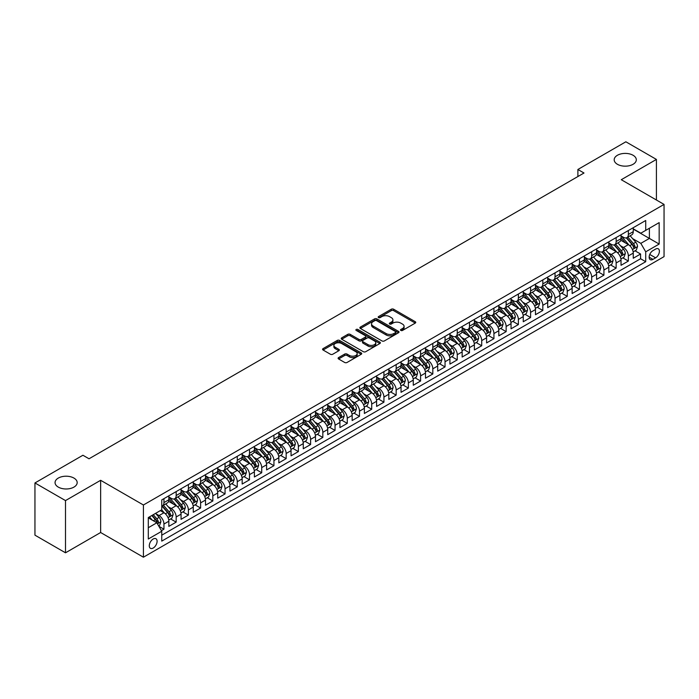<?xml version="1.0" encoding="UTF-8"?>
<svg xmlns="http://www.w3.org/2000/svg" width="699" height="699" viewBox="0 0 699 699"><rect width="100%" height="100%" fill="white"/><g stroke="black" fill="none" stroke-linecap="round" stroke-linejoin="round"><path stroke-width="1.05" d="M400.833 330.452A1.188 0.682 0 0 0 402.51 330.452L415.258 323.095A1.695 0.979 0 0 0 415.756 322.396A1.695 0.979 0 0 0 415.258 321.706L393.668 309.238A1.695 0.979 0 0 0 391.265 309.238L378.517 316.603A1.188 0.682 0 0 0 378.176 317.084A1.188 0.682 0 0 0 378.517 317.573A1.188 0.682 0 0 0 380.204 317.573L381.846 316.621A5.426 3.137 0 0 1 389.526 316.621L391.326 317.652A5.426 3.137 0 0 1 392.917 319.871A5.426 3.137 0 0 1 391.326 322.09L389.675 323.043A1.188 0.682 0 0 0 389.326 323.523A1.188 0.682 0 0 0 389.675 324.013A1.188 0.682 0 0 0 391.353 324.013L393.004 323.06A5.426 3.137 0 0 1 400.684 323.06L402.484 324.1A5.426 3.137 0 0 1 404.074 326.311A5.426 3.137 0 0 1 402.484 328.53L400.833 329.482A1.188 0.682 0 0 0 400.483 329.963A1.188 0.682 0 0 0 400.833 330.452L400.833 329.482M73.937 478.081A11.062 6.387 0 0 0 61.879 476.692A11.062 6.387 0 0 0 55.055 482.59A11.062 6.387 0 0 0 58.297 487.107A11.062 6.387 0 0 0 70.346 488.496A11.062 6.387 0 0 0 77.178 482.59A11.062 6.387 0 0 0 73.937 478.081M633.067 155.265A11.062 6.387 0 0 0 621.018 153.885A11.062 6.387 0 0 0 614.185 159.783A11.062 6.387 0 0 0 617.427 164.3A11.062 6.387 0 0 0 629.476 165.68A11.062 6.387 0 0 0 636.308 159.783A11.062 6.387 0 0 0 633.067 155.265M153.195 548.042A5.531 3.189 120 0 0 156.803 543.167A5.531 3.189 120 0 0 155.956 538.737A5.531 3.189 120 0 0 153.195 539.008A5.531 3.189 120 0 0 149.577 543.883A5.531 3.189 120 0 0 150.425 548.313A5.531 3.189 120 0 0 153.195 548.042M338.604 357.582A1.695 0.979 0 0 0 338.106 358.272A1.695 0.979 0 0 0 338.604 358.971L344.659 362.466A1.695 0.979 0 0 0 347.062 362.466L361.217 354.297A1.695 0.979 0 0 0 361.715 353.598A1.695 0.979 0 0 0 361.217 352.908L339.627 340.439A1.695 0.979 0 0 0 337.224 340.439L323.069 348.618A1.695 0.979 0 0 0 322.571 349.308A1.695 0.979 0 0 0 323.069 349.998L330.382 354.227A1.695 0.979 0 0 0 332.785 354.227L338.84 350.723A1.695 0.979 0 0 0 339.338 350.033A1.695 0.979 0 0 0 338.84 349.343L335.214 347.246A4.535 2.621 0 0 1 333.886 345.393A4.535 2.621 0 0 1 336.691 342.973A4.535 2.621 0 0 1 341.636 343.541L355.852 351.746A4.535 2.621 0 0 1 357.18 353.598A4.535 2.621 0 0 1 354.376 356.018A4.535 2.621 0 0 1 349.43 355.45L347.062 354.087A1.695 0.979 0 0 0 344.659 354.087L338.604 357.582L338.604 358.971L344.659 355.494L344.659 354.087M100.639 480.3L65.505 500.589L34.95 482.948L34.95 535.163L65.505 552.804L100.639 532.516L143.417 557.208L143.417 504.993L100.639 480.3L100.639 532.516M656.413 200.001L656.413 159.424L621.271 179.713L664.05 204.414L143.417 504.993M656.413 159.424L625.858 141.792L577.89 169.481L577.89 176.541M34.95 482.948L82.919 455.25L89.026 458.78L583.997 173.011L577.89 169.481M381.969 340.929A1.695 0.979 0 0 0 384.371 340.929L398.526 332.75A1.695 0.979 0 0 0 399.024 332.06A1.695 0.979 0 0 0 398.526 331.37L376.936 318.901A1.695 0.979 0 0 0 374.533 318.901L360.378 327.071A1.695 0.979 0 0 0 359.88 327.77A1.695 0.979 0 0 0 360.378 328.46L381.969 340.929M356.708 330.706A1.188 0.682 0 0 1 357.914 330.872L357.914 329.465L379.872 342.143A1.695 0.979 0 0 1 380.37 342.833A1.695 0.979 0 0 1 379.872 343.524L365.717 351.693A1.695 0.979 0 0 1 363.314 351.693L341.724 339.233L347.779 335.756L347.779 334.349L341.724 337.844A1.695 0.979 0 0 0 341.226 338.534A1.695 0.979 0 0 0 341.724 339.233L341.724 337.844M347.779 335.756A1.695 0.979 0 0 1 350.182 335.756L350.182 334.349A1.695 0.979 0 0 0 347.779 334.349M350.182 334.349L358.937 339.399A1.695 0.979 0 0 0 361.339 339.399L365.359 337.084A1.695 0.979 0 0 0 365.848 336.394A1.695 0.979 0 0 0 365.359 335.695L356.237 330.435A1.188 0.682 0 0 1 355.887 329.945A1.188 0.682 0 0 1 356.621 329.316A1.188 0.682 0 0 1 357.914 329.465M161.408 530.663L163.95 529.195L158.874 526.268M155.991 513.809L159.057 515.582A6.911 3.993 60 0 1 163.95 524.049L168.835 521.227L168.835 526.373L176.165 522.144L170.608 518.929M168.214 506.749L171.281 508.523A6.911 3.993 60 0 1 176.165 516.989L181.058 514.167L181.058 519.322L188.389 515.084L182.832 511.878M180.429 499.698L183.505 501.471A6.911 3.993 60 0 1 188.389 509.938L193.282 507.116L193.282 512.262L200.613 508.033L195.047 504.818M192.653 492.638L195.72 494.411A6.911 3.993 60 0 1 200.613 502.878L205.497 500.056L205.497 505.211L212.837 500.973L207.271 497.767M204.877 485.587L207.944 487.36A6.911 3.993 60 0 1 212.837 495.827L217.721 493.005L217.721 498.151L225.052 493.922L219.495 490.707M217.101 478.527L220.168 480.3A6.911 3.993 60 0 1 225.052 488.767L229.945 485.945L229.945 491.1L237.276 486.862L231.719 483.656M229.316 471.476L232.391 473.24A6.911 3.993 60 0 1 237.276 481.716L242.169 478.894L242.169 484.04L249.499 479.811L243.934 476.596M241.539 464.416L244.606 466.189A6.911 3.993 60 0 1 249.499 474.656L254.384 471.834L254.384 476.989L261.723 472.751L256.157 469.545M253.763 457.364L256.83 459.129A6.911 3.993 60 0 1 261.723 467.596L266.607 464.774L266.607 469.929L273.938 465.691L268.381 462.485M265.987 450.305L269.054 452.078A6.911 3.993 60 0 1 273.938 460.545L278.831 457.723L278.831 462.869L286.162 458.64L280.605 455.425M278.202 443.253L281.278 445.018A6.911 3.993 60 0 1 286.162 453.485L291.055 450.663L291.055 455.818L298.386 451.58L292.82 448.374M290.426 436.193L293.493 437.967A6.911 3.993 60 0 1 298.386 446.434L303.27 443.612L303.27 448.758L310.609 444.529L305.044 441.314M302.65 429.134L305.716 430.907A6.911 3.993 60 0 1 310.609 439.374L315.494 436.552L315.494 441.707L322.824 437.469L317.267 434.262M314.873 422.082L317.94 423.856A6.911 3.993 60 0 1 322.824 432.323L327.717 429.501L327.717 434.647L335.048 430.418L329.491 427.203M327.088 415.023L330.155 416.796A6.911 3.993 60 0 1 335.048 425.263L339.932 422.441L339.932 427.596L347.272 423.358L341.706 420.151M339.312 407.971L342.379 409.736A6.911 3.993 60 0 1 347.272 418.212L352.156 415.389L352.156 420.536L359.487 416.307L353.93 413.092M351.536 400.911L354.603 402.685A6.911 3.993 60 0 1 359.487 411.152L364.38 408.33L364.38 413.485L371.711 409.247L366.154 406.04M363.76 393.86L366.826 395.625A6.911 3.993 60 0 1 371.711 404.092L376.604 401.27L376.604 406.425L383.934 402.187L378.377 398.98M375.975 386.8L379.041 388.574A6.911 3.993 60 0 1 383.934 397.041L388.819 394.219L388.819 399.365L396.158 395.136L390.592 391.921M388.198 379.749L391.265 381.514A6.911 3.993 60 0 1 396.158 389.981L401.043 387.159L401.043 392.314L408.373 388.076L402.816 384.869M400.422 372.689L403.489 374.463A6.911 3.993 60 0 1 408.373 382.93L413.266 380.107L413.266 385.254L420.597 381.025L415.04 377.81M412.637 365.629L415.713 367.403A6.911 3.993 60 0 1 420.597 375.87L425.49 373.048L425.49 378.203L432.821 373.965L427.255 370.758M424.861 358.578L427.928 360.352A6.911 3.993 60 0 1 432.821 368.819L437.705 365.996L437.705 371.143L445.045 366.914L439.479 363.698M437.085 351.518L440.152 353.292A6.911 3.993 60 0 1 445.045 361.759L449.929 358.937L449.929 364.092L457.26 359.854L451.703 356.647M449.308 344.467L452.375 346.241A6.911 3.993 60 0 1 457.26 354.708L462.153 351.885L462.153 357.032L469.483 352.803L463.926 349.587M461.523 337.407L464.599 339.181A6.911 3.993 60 0 1 469.483 347.648L474.376 344.825L474.376 349.981L481.707 345.743L476.141 342.536M473.747 330.356L476.814 332.121A6.911 3.993 60 0 1 481.707 340.588L486.591 337.766L486.591 342.921L493.931 338.683L488.365 335.476M485.971 323.296L489.038 325.07A6.911 3.993 60 0 1 493.931 333.537L498.815 330.714L498.815 335.861L506.146 331.632L500.589 328.416M498.195 316.245L501.262 318.01A6.911 3.993 60 0 1 506.146 326.477L511.039 323.654L511.039 328.81L518.37 324.572L512.813 321.365M510.41 309.185L513.485 310.959A6.911 3.993 60 0 1 518.37 319.426L523.263 316.603L523.263 321.75L530.593 317.521L525.028 314.305M522.634 302.125L525.7 303.899A6.911 3.993 60 0 1 530.593 312.366L535.478 309.543L535.478 314.699L542.817 310.461L537.251 307.254M534.857 295.074L537.924 296.848A6.911 3.993 60 0 1 542.817 305.314L547.701 302.492L547.701 307.639L555.032 303.41L549.475 300.194M547.081 288.014L550.148 289.788A6.911 3.993 60 0 1 555.032 298.255L559.925 295.432L559.925 300.587L567.256 296.35L561.699 293.143M559.296 280.963L562.372 282.737A6.911 3.993 60 0 1 567.256 291.203L572.14 288.381L572.14 293.528L579.48 289.299L573.914 286.083M571.52 273.903L574.587 275.677A6.911 3.993 60 0 1 579.48 284.144L584.364 281.321L584.364 286.476L591.695 282.239L586.138 279.032M583.744 266.852L586.811 268.617A6.911 3.993 60 0 1 591.695 277.084L596.588 274.261L596.588 279.417L603.919 275.179L598.361 271.972M595.967 259.792L599.034 261.566A6.911 3.993 60 0 1 603.919 270.032L608.812 267.21L608.812 272.357L616.142 268.128L610.585 264.912M608.182 252.741L611.249 254.506A6.911 3.993 60 0 1 616.142 262.973L621.027 260.15L621.027 265.305L628.366 261.068L628.366 255.921A6.911 3.993 -120 0 0 623.473 247.455L620.406 245.681M622.8 257.861L628.366 261.068M168.835 521.227A6.911 3.993 -120 0 0 163.95 512.76L160.281 510.637M181.058 514.167A6.911 3.993 -120 0 0 176.165 505.7L168.608 501.34M193.282 507.116A6.911 3.993 -120 0 0 188.389 498.649L180.831 494.28M205.497 500.056A6.911 3.993 -120 0 0 200.613 491.589L193.055 487.229M217.721 493.005A6.911 3.993 -120 0 0 212.837 484.538L205.279 480.169M229.945 485.945A6.911 3.993 -120 0 0 225.052 477.478L217.494 473.118M242.169 478.894A6.911 3.993 -120 0 0 237.276 470.418L229.718 466.058M254.384 471.834A6.911 3.993 -120 0 0 249.499 463.367L241.941 458.998M266.607 464.774A6.911 3.993 -120 0 0 261.723 456.307L254.165 451.947M278.831 457.723A6.911 3.993 -120 0 0 273.938 449.256L266.38 444.887M291.055 450.663A6.911 3.993 -120 0 0 286.162 442.196L278.604 437.836M303.27 443.612A6.911 3.993 -120 0 0 298.386 435.145L290.828 430.776M315.494 436.552A6.911 3.993 -120 0 0 310.609 428.085L303.043 423.725M327.717 429.501A6.911 3.993 -120 0 0 322.824 421.034L315.266 416.665M339.932 422.441A6.911 3.993 -120 0 0 335.048 413.974L327.49 409.614M352.156 415.389A6.911 3.993 -120 0 0 347.272 406.914L339.714 402.554M364.38 408.33A6.911 3.993 -120 0 0 359.487 399.863L351.929 395.503M376.604 401.27A6.911 3.993 -120 0 0 371.711 392.803L364.153 388.443M388.819 394.219A6.911 3.993 -120 0 0 383.934 385.752L376.377 381.383M401.043 387.159A6.911 3.993 -120 0 0 396.158 378.692L388.6 374.332M413.266 380.107A6.911 3.993 -120 0 0 408.373 371.641L400.815 367.272M425.49 373.048A6.911 3.993 -120 0 0 420.597 364.581L413.039 360.221M437.705 365.996A6.911 3.993 -120 0 0 432.821 357.53L425.263 353.161M449.929 358.937A6.911 3.993 -120 0 0 445.045 350.47L437.487 346.11M462.153 351.885A6.911 3.993 -120 0 0 457.26 343.41L449.702 339.05M474.376 344.825A6.911 3.993 -120 0 0 469.483 336.359L461.925 331.999M486.591 337.766A6.911 3.993 -120 0 0 481.707 329.299L474.149 324.939M498.815 330.714A6.911 3.993 -120 0 0 493.931 322.248L486.373 317.879M511.039 323.654A6.911 3.993 -120 0 0 506.146 315.188L498.588 310.828M523.263 316.603A6.911 3.993 -120 0 0 518.37 308.137L510.812 303.768M535.478 309.543A6.911 3.993 -120 0 0 530.593 301.077L523.035 296.717M547.701 302.492A6.911 3.993 -120 0 0 542.817 294.026L535.259 289.657M559.925 295.432A6.911 3.993 -120 0 0 555.032 286.966L547.474 282.606M572.14 288.381A6.911 3.993 -120 0 0 567.256 279.915L559.698 275.546M584.364 281.321A6.911 3.993 -120 0 0 579.48 272.855L571.922 268.495M596.588 274.261A6.911 3.993 -120 0 0 591.695 265.795L584.137 261.435M608.812 267.21A6.911 3.993 -120 0 0 603.919 258.744L596.361 254.375M621.027 260.15A6.911 3.993 -120 0 0 616.142 251.684L608.584 247.324M655.618 249.08L652.927 250.626A5.356 3.093 120 0 0 649.432 255.353A5.356 3.093 120 0 0 650.253 259.644A5.356 3.093 120 0 0 652.927 259.381L655.618 257.826A5.356 3.093 120 0 0 659.113 253.108A5.356 3.093 120 0 0 658.292 248.809A5.356 3.093 120 0 0 655.618 249.08M143.417 557.208L664.05 256.629L664.05 204.414M148.302 527.719L156.856 522.782L161.749 531.249L161.749 541.122L645.719 261.706L645.719 251.823L640.826 243.357L632.63 238.621M161.749 531.249L148.302 539.008L148.302 517.557L161.749 509.798L161.749 499.916L645.719 220.5L645.719 230.373L659.166 222.614L659.166 244.065L645.719 251.823M168.835 496.954L171.281 498.361A6.911 3.993 60 0 0 174.741 498.71L179.626 495.888A6.911 3.993 -120 0 0 181.058 492.716L181.058 488.767M181.058 489.894L183.505 491.31A6.911 3.993 60 0 0 186.956 491.65L191.849 488.828A6.911 3.993 -120 0 0 193.282 485.665L193.282 481.716M193.282 482.843L195.72 484.25A6.911 3.993 60 0 0 199.18 484.59L204.073 481.768A6.911 3.993 -120 0 0 205.497 478.605L205.497 474.656M205.497 475.783L207.944 477.199A6.911 3.993 60 0 0 211.404 477.539L216.288 474.717A6.911 3.993 -120 0 0 217.721 471.554L217.721 467.596M217.721 468.732L220.168 470.139A6.911 3.993 60 0 0 223.619 470.479L228.512 467.657A6.911 3.993 -120 0 0 229.945 464.494L229.945 460.545M229.945 461.672L232.391 463.088A6.911 3.993 60 0 0 235.843 463.428L240.736 460.606A6.911 3.993 -120 0 0 242.169 457.443L242.169 453.485M242.169 454.621L244.606 456.028A6.911 3.993 60 0 0 248.066 456.368L252.951 453.546A6.911 3.993 -120 0 0 254.384 450.383L254.384 446.434M254.384 447.561L256.83 448.968A6.911 3.993 60 0 0 260.29 449.317L265.174 446.495A6.911 3.993 -120 0 0 266.607 443.323L266.607 439.374M266.607 440.501L269.054 441.917A6.911 3.993 60 0 0 272.505 442.257L277.398 439.435A6.911 3.993 -120 0 0 278.831 436.272L278.831 432.323M278.831 433.45L281.278 434.857A6.911 3.993 60 0 0 284.729 435.206L289.622 432.384A6.911 3.993 -120 0 0 291.055 429.212L291.055 425.263M291.055 426.39L293.493 427.805A6.911 3.993 60 0 0 296.953 428.146L301.837 425.324A6.911 3.993 -120 0 0 303.27 422.161L303.27 418.212M303.27 419.339L305.716 420.746A6.911 3.993 60 0 0 309.176 421.086L314.061 418.264A6.911 3.993 -120 0 0 315.494 415.101L315.494 411.152M315.494 412.279L317.94 413.694A6.911 3.993 60 0 0 321.391 414.035L326.284 411.213A6.911 3.993 -120 0 0 327.717 408.05L327.717 404.092M327.717 405.228L330.155 406.635A6.911 3.993 60 0 0 333.615 406.975L338.508 404.153A6.911 3.993 -120 0 0 339.932 400.99L339.932 397.041M339.932 398.168L342.379 399.583A6.911 3.993 60 0 0 345.839 399.924L350.723 397.102A6.911 3.993 -120 0 0 352.156 393.939L352.156 389.981M352.156 391.117L354.603 392.523A6.911 3.993 60 0 0 358.063 392.864L362.947 390.042A6.911 3.993 -120 0 0 364.38 386.879L364.38 382.93M364.38 384.057L366.826 385.464A6.911 3.993 60 0 0 370.278 385.813L375.171 382.991A6.911 3.993 -120 0 0 376.604 379.819L376.604 375.87M376.604 376.997L379.041 378.412A6.911 3.993 60 0 0 382.502 378.753L387.395 375.931A6.911 3.993 -120 0 0 388.819 372.768L388.819 368.819M388.819 369.946L391.265 371.352A6.911 3.993 60 0 0 394.725 371.702L399.61 368.88A6.911 3.993 -120 0 0 401.043 365.708L401.043 361.759M401.043 362.886L403.489 364.301A6.911 3.993 60 0 0 406.949 364.642L411.833 361.82A6.911 3.993 -120 0 0 413.266 358.657L413.266 354.708M413.266 355.835L415.713 357.241A6.911 3.993 60 0 0 419.164 357.582L424.057 354.76A6.911 3.993 -120 0 0 425.49 351.597L425.49 347.648M425.49 348.775L427.928 350.19A6.911 3.993 60 0 0 431.388 350.531L436.281 347.709A6.911 3.993 -120 0 0 437.705 344.546L437.705 340.588M437.705 341.724L440.152 343.13A6.911 3.993 60 0 0 443.612 343.471L448.496 340.649A6.911 3.993 -120 0 0 449.929 337.486L449.929 333.537M449.929 334.664L452.375 336.079A6.911 3.993 60 0 0 455.827 336.42L460.72 333.598A6.911 3.993 -120 0 0 462.153 330.435L462.153 326.477M462.153 327.613L464.599 329.019A6.911 3.993 60 0 0 468.05 329.36L472.943 326.538A6.911 3.993 -120 0 0 474.376 323.375L474.376 319.426M474.376 320.553L476.814 321.968A6.911 3.993 60 0 0 480.274 322.309L485.158 319.487A6.911 3.993 -120 0 0 486.591 316.315L486.591 312.366M486.591 313.493L489.038 314.908A6.911 3.993 60 0 0 492.498 315.249L497.382 312.427A6.911 3.993 -120 0 0 498.815 309.264L498.815 305.314M498.815 306.442L501.262 307.848A6.911 3.993 60 0 0 504.713 308.198L509.606 305.376A6.911 3.993 -120 0 0 511.039 302.204L511.039 298.255M511.039 299.382L513.485 300.797A6.911 3.993 60 0 0 516.937 301.138L521.83 298.316A6.911 3.993 -120 0 0 523.263 295.153L523.263 291.203M523.263 292.331L525.7 293.737A6.911 3.993 60 0 0 529.16 294.078L534.045 291.256A6.911 3.993 -120 0 0 535.478 288.093L535.478 284.144M535.478 285.271L537.924 286.686A6.911 3.993 60 0 0 541.384 287.027L546.269 284.205A6.911 3.993 -120 0 0 547.701 281.042L547.701 277.084M547.701 278.219L550.148 279.626A6.911 3.993 60 0 0 553.599 279.967L558.492 277.145A6.911 3.993 -120 0 0 559.925 273.982L559.925 270.032M559.925 271.16L562.372 272.575A6.911 3.993 60 0 0 565.823 272.916L570.716 270.094A6.911 3.993 -120 0 0 572.14 266.931L572.14 262.973M572.14 264.108L574.587 265.515A6.911 3.993 60 0 0 578.047 265.856L582.931 263.034A6.911 3.993 -120 0 0 584.364 259.871L584.364 255.921M584.364 257.049L586.811 258.464A6.911 3.993 60 0 0 590.271 258.805L595.155 255.983A6.911 3.993 -120 0 0 596.588 252.811L596.588 248.861M596.588 249.989L599.034 251.404A6.911 3.993 60 0 0 602.486 251.745L607.379 248.923A6.911 3.993 -120 0 0 608.812 245.76L608.812 241.81M608.812 242.937L611.249 244.344A6.911 3.993 60 0 0 614.709 244.694L619.602 241.871A6.911 3.993 -120 0 0 621.027 238.7L621.027 234.75M161.749 535.198L640.581 258.744L640.581 254.017L633.25 258.246L633.25 253.099A6.911 3.993 -120 0 0 628.366 244.633L620.808 240.264M621.027 235.878L623.473 237.293A6.911 3.993 -120 0 0 626.933 237.634A6.911 3.993 -120 0 0 628.366 234.471L628.366 230.521M626.933 237.634L631.817 234.812A6.911 3.993 -120 0 0 633.25 231.649L633.25 227.699M163.95 498.649L163.95 502.598A6.911 3.993 60 0 1 162.518 505.761A6.911 3.993 60 0 1 161.749 506.041M162.518 505.761L167.402 502.939A6.911 3.993 -120 0 0 168.835 499.776L168.835 495.827M176.165 491.589L176.165 495.539A6.911 3.993 60 0 1 174.741 498.71M188.389 484.538L188.389 488.487A6.911 3.993 60 0 1 186.956 491.65M200.613 477.478L200.613 481.428A6.911 3.993 60 0 1 199.18 484.59M212.837 470.418L212.837 474.376A6.911 3.993 60 0 1 211.404 477.539M225.052 463.367L225.052 467.316A6.911 3.993 60 0 1 223.619 470.479M237.276 456.307L237.276 460.265A6.911 3.993 60 0 1 235.843 463.428M249.499 449.256L249.499 453.205A6.911 3.993 60 0 1 248.066 456.368M261.723 442.196L261.723 446.145A6.911 3.993 60 0 1 260.29 449.317M273.938 435.145L273.938 439.094A6.911 3.993 60 0 1 272.505 442.257M286.162 428.085L286.162 432.034A6.911 3.993 60 0 1 284.729 435.206M298.386 421.034L298.386 424.983A6.911 3.993 60 0 1 296.953 428.146M310.609 413.974L310.609 417.923A6.911 3.993 60 0 1 309.176 421.086M322.824 406.914L322.824 410.872A6.911 3.993 60 0 1 321.391 414.035M335.048 399.863L335.048 403.812A6.911 3.993 60 0 1 333.615 406.975M347.272 392.803L347.272 396.761A6.911 3.993 60 0 1 345.839 399.924M359.487 385.752L359.487 389.701A6.911 3.993 60 0 1 358.063 392.864M371.711 378.692L371.711 382.641A6.911 3.993 60 0 1 370.278 385.813M383.934 371.641L383.934 375.59A6.911 3.993 60 0 1 382.502 378.753M396.158 364.581L396.158 368.53A6.911 3.993 60 0 1 394.725 371.702M408.373 357.53L408.373 361.479A6.911 3.993 60 0 1 406.949 364.642M420.597 350.47L420.597 354.419A6.911 3.993 60 0 1 419.164 357.582M432.821 343.41L432.821 347.368A6.911 3.993 60 0 1 431.388 350.531M445.045 336.359L445.045 340.308A6.911 3.993 60 0 1 443.612 343.471M457.26 329.299L457.26 333.257A6.911 3.993 60 0 1 455.827 336.42M469.483 322.248L469.483 326.197A6.911 3.993 60 0 1 468.05 329.36M481.707 315.188L481.707 319.137A6.911 3.993 60 0 1 480.274 322.309M493.931 308.137L493.931 312.086A6.911 3.993 60 0 1 492.498 315.249M506.146 301.077L506.146 305.026A6.911 3.993 60 0 1 504.713 308.198M518.37 294.026L518.37 297.975A6.911 3.993 60 0 1 516.937 301.138M530.593 286.966L530.593 290.915A6.911 3.993 60 0 1 529.16 294.078M542.817 279.906L542.817 283.864A6.911 3.993 60 0 1 541.384 287.027M555.032 272.855L555.032 276.804A6.911 3.993 60 0 1 553.599 279.967M567.256 265.795L567.256 269.753A6.911 3.993 60 0 1 565.823 272.916M579.48 258.744L579.48 262.693A6.911 3.993 60 0 1 578.047 265.856M591.695 251.684L591.695 255.642A6.911 3.993 60 0 1 590.271 258.805M603.919 244.633L603.919 248.582A6.911 3.993 60 0 1 602.486 251.745M616.142 237.573L616.142 241.522A6.911 3.993 60 0 1 614.709 244.694M616.142 262.973L616.142 268.128M603.919 270.032L603.919 275.179M591.695 277.084L591.695 282.239M579.48 284.144L579.48 289.299M567.256 291.203L567.256 296.35M555.032 298.255L555.032 303.41M542.817 305.314L542.817 310.461M530.593 312.366L530.593 317.521M518.37 319.426L518.37 324.572M506.146 326.477L506.146 331.632M493.931 333.537L493.931 338.683M481.707 340.588L481.707 345.743M469.483 347.648L469.483 352.803M457.26 354.708L457.26 359.854M445.045 361.759L445.045 366.914M432.821 368.819L432.821 373.965M420.597 375.87L420.597 381.025M408.373 382.93L408.373 388.076M396.158 389.981L396.158 395.136M383.934 397.041L383.934 402.187M371.711 404.092L371.711 409.247M359.487 411.152L359.487 416.307M347.272 418.212L347.272 423.358M335.048 425.263L335.048 430.418M322.824 432.323L322.824 437.469M310.609 439.374L310.609 444.529M298.386 446.434L298.386 451.58M286.162 453.485L286.162 458.64M273.938 460.545L273.938 465.691M261.723 467.596L261.723 472.751M249.499 474.656L249.499 479.811M237.276 481.716L237.276 486.862M225.052 488.767L225.052 493.922M212.837 495.827L212.837 500.973M200.613 502.878L200.613 508.033M188.389 509.938L188.389 515.084M176.165 516.989L176.165 522.144M163.95 524.049L163.95 529.195M156.856 522.782L148.302 517.837M640.826 243.357L649.388 238.42L649.388 228.258L659.166 222.614M633.25 229.106L659.166 244.065M633.25 228.826L640.826 233.195L645.719 230.373M65.505 500.589L65.505 552.804M635.024 250.801L640.581 254.017M640.581 258.744L645.719 261.706M401.305 330.618L402.484 329.937A5.426 3.137 0 0 0 404.074 327.726L404.074 326.311M392.917 319.871L392.917 321.287A5.426 3.137 0 0 1 391.326 323.497L390.156 324.179M415.258 321.706L415.258 323.095L393.668 310.653A1.695 0.979 0 0 0 391.265 310.653L378.998 317.739M398.526 331.37L398.526 332.75L376.936 320.317A1.695 0.979 0 0 0 374.533 320.317L360.396 328.469M395.529 332.549A1.188 0.682 0 0 0 395.87 332.06A1.188 0.682 0 0 0 395.529 331.579L376.569 320.631A1.188 0.682 0 0 0 374.891 320.631L373.152 321.636A5.426 3.137 0 0 0 371.562 323.855A5.426 3.137 0 0 0 373.152 326.075L386.11 333.554A5.426 3.137 0 0 0 393.79 333.554L395.529 332.549L395.529 333.956A1.188 0.682 0 0 0 395.87 333.475L395.87 332.06M371.562 323.855L371.562 325.262A5.426 3.137 0 0 0 373.152 327.482L373.152 326.075M395.529 333.956L393.79 334.961A5.426 3.137 0 0 1 386.11 334.961L373.152 327.482M350.182 335.756L358.937 340.815A1.695 0.979 0 0 0 361.339 340.815L365.359 338.491A1.695 0.979 0 0 0 365.848 337.8L365.848 336.394M357.914 330.872L379.845 343.541M368.024 344.651A4.535 2.621 0 0 0 372.969 345.219A4.535 2.621 0 0 0 375.774 342.798A4.535 2.621 0 0 0 374.446 340.946L369.43 338.054A1.695 0.979 0 0 0 367.036 338.054L363.017 340.369A1.695 0.979 0 0 0 362.519 341.068A1.695 0.979 0 0 0 363.017 341.759L368.024 344.651L368.024 346.057A4.535 2.621 0 0 0 372.969 346.625A4.535 2.621 0 0 0 375.774 344.205L375.774 342.798M362.519 341.068L362.519 342.475A1.695 0.979 0 0 0 363.017 343.165L363.017 341.759M368.024 346.057L363.017 343.165M357.18 353.598L357.18 355.013A4.535 2.621 0 0 1 354.376 357.434A4.535 2.621 0 0 1 349.43 356.866L347.062 355.494A1.695 0.979 0 0 0 344.659 355.494M333.886 345.393L333.886 346.809A4.535 2.621 0 0 0 335.214 348.661L335.214 347.246M338.84 349.343L338.84 350.723L335.214 348.661M361.217 352.908L361.217 354.297L339.627 341.855A1.695 0.979 0 0 0 337.224 341.855L323.095 350.016M633.145 251.885L636.308 250.067L637.532 246.537A4.578 2.647 -120 0 0 635.749 242.238L630.157 235.773M629.039 245.078L622.425 237.407A13.22 7.637 -120 0 0 621.027 235.956M625.413 242.929L621.708 238.639A10.974 6.335 -120 0 0 621.027 237.896M626.313 237.878L631.957 244.423A4.578 2.647 60 0 1 633.591 247.577C634.281 248.494 634.771 248.215 635.059 246.73A4.578 2.647 -120 0 0 633.425 243.575L627.842 237.11M626.645 237.774L632.709 244.799A2.333 1.346 60 0 1 633.294 245.716L635.059 246.73M633.591 247.577L633.923 248.119M620.93 258.945L624.085 257.118L625.308 253.588A4.578 2.647 -120 0 0 623.525 249.29L617.942 242.824M616.824 252.129L610.201 244.467A13.22 7.637 -120 0 0 608.812 243.016M613.189 249.98L609.484 245.69A10.974 6.335 -120 0 0 608.812 244.956M614.089 244.938L619.733 251.474A4.578 2.647 60 0 1 621.367 254.637C622.058 255.554 622.547 255.275 622.835 253.789A4.578 2.647 -120 0 0 621.201 250.635L615.618 244.169M614.421 244.833L620.485 251.858A2.333 1.346 60 0 1 621.079 252.767L622.835 253.789M621.367 254.637L621.699 255.179M608.707 265.996L611.861 264.178L613.084 260.648A4.578 2.647 -120 0 0 611.302 256.35L605.718 249.884M604.6 259.189L597.977 251.518A13.22 7.637 -120 0 0 596.588 250.067M600.965 257.04L597.261 252.75A10.974 6.335 -120 0 0 596.588 252.016M601.865 251.998L607.51 258.534A4.578 2.647 60 0 1 609.144 261.688C609.834 262.614 610.323 262.326 610.611 260.841A4.578 2.647 -120 0 0 608.978 257.686L603.394 251.221M602.197 251.885L608.27 258.918A2.333 1.346 60 0 1 608.855 259.827L610.611 260.841M609.144 261.688L609.476 262.23M596.483 273.056L599.646 271.229L600.86 267.7A4.578 2.647 -120 0 0 599.078 263.401L593.495 256.935M592.376 266.249L585.753 258.578A13.22 7.637 -120 0 0 584.364 257.127M588.75 264.091L585.046 259.801A10.974 6.335 -120 0 0 584.364 259.067M589.641 259.049L595.295 265.594A4.578 2.647 60 0 1 596.929 268.748C597.61 269.665 598.099 269.386 598.388 267.9A4.578 2.647 -120 0 0 596.763 264.746L591.171 258.281M589.973 258.945L596.046 265.969A2.333 1.346 60 0 1 596.631 266.887L598.388 267.9M596.929 268.748L597.261 269.29M584.259 280.107L587.422 278.289L588.645 274.759A4.578 2.647 -120 0 0 586.863 270.461L581.28 263.995M580.153 273.3L573.538 265.637A13.22 7.637 -120 0 0 572.14 264.178M576.526 271.151L572.822 266.861A10.974 6.335 -120 0 0 572.14 266.127M577.426 266.109L583.071 272.645A4.578 2.647 60 0 1 584.705 275.799C585.395 276.725 585.884 276.437 586.173 274.952A4.578 2.647 -120 0 0 584.539 271.797L578.955 265.332M577.758 265.996L583.822 273.029A2.333 1.346 60 0 1 584.408 273.938L586.173 274.952M584.705 275.799L585.037 276.341M572.044 287.167L575.198 285.341L576.422 281.819A4.578 2.647 -120 0 0 574.639 277.512L569.056 271.046M567.938 280.36L561.314 272.689A13.22 7.637 -120 0 0 559.925 271.238M564.303 278.202L560.598 273.921A10.974 6.335 -120 0 0 559.925 273.178M565.203 273.16L570.847 279.705A4.578 2.647 60 0 1 572.481 282.859C573.171 283.777 573.661 283.497 573.949 282.012A4.578 2.647 -120 0 0 572.315 278.857L566.732 272.392M565.535 273.056L571.599 280.081A2.333 1.346 60 0 1 572.193 280.998L573.949 282.012M572.481 282.859L572.813 283.401M559.82 294.227L562.975 292.4L564.198 288.87A4.578 2.647 -120 0 0 562.415 284.572L556.832 278.106M555.714 287.411L549.091 279.749A13.22 7.637 -120 0 0 547.701 278.289M552.079 285.262L548.374 280.972A10.974 6.335 -120 0 0 547.701 280.238M552.979 280.22L558.632 286.756A4.578 2.647 60 0 1 560.257 289.91C560.947 290.836 561.437 290.548 561.725 289.063A4.578 2.647 -120 0 0 560.091 285.908L554.508 279.443M553.311 280.116L559.383 287.14A2.333 1.346 60 0 1 559.969 288.049L561.725 289.063M560.257 289.91L560.598 290.452M547.597 301.278L550.76 299.452L551.983 295.93A4.578 2.647 -120 0 0 550.192 291.623L544.608 285.166M543.49 294.471L536.867 286.8A13.22 7.637 -120 0 0 535.478 285.349M539.864 292.322L536.159 288.032A10.974 6.335 -120 0 0 535.478 287.289M540.755 287.272L546.408 293.816A4.578 2.647 60 0 1 548.042 296.97C548.724 297.888 549.213 297.608 549.51 296.123A4.578 2.647 -120 0 0 547.876 292.968L542.293 286.503M541.087 287.167L547.16 294.192A2.333 1.346 60 0 1 547.745 295.109L549.51 296.123M548.042 296.97L548.374 297.512M535.382 308.338L538.536 306.512L539.759 302.982A4.578 2.647 -120 0 0 537.977 298.683L532.393 292.217M531.275 301.522L524.652 293.86A13.22 7.637 -120 0 0 523.263 292.4M527.64 299.373L523.935 295.083A10.974 6.335 -120 0 0 523.263 294.349M528.54 294.331L534.185 300.867A4.578 2.647 60 0 1 535.818 304.021C536.509 304.947 536.998 304.668 537.286 303.183A4.578 2.647 -120 0 0 535.652 300.02L530.069 293.563M528.872 294.227L534.936 301.252A2.333 1.346 60 0 1 535.53 302.16L537.286 303.183M535.818 304.021L536.15 304.572M523.158 315.389L526.312 313.571L527.535 310.041A4.578 2.647 -120 0 0 525.753 305.743L520.17 299.277M519.051 308.582L512.428 300.911A13.22 7.637 -120 0 0 511.039 299.46M515.416 306.433L511.712 302.143A10.974 6.335 -120 0 0 511.039 301.4M516.316 301.383L521.961 307.927A4.578 2.647 60 0 1 523.595 311.081C524.285 311.999 524.774 311.719 525.063 310.234A4.578 2.647 -120 0 0 523.429 307.079L517.845 300.614M516.648 301.278L522.712 308.303A2.333 1.346 60 0 1 523.306 309.22L525.063 310.234M523.595 311.081L523.927 311.623M510.934 322.449L514.088 320.623L515.312 317.093A4.578 2.647 -120 0 0 513.529 312.794L507.946 306.328M506.827 315.633L500.204 307.971A13.22 7.637 -120 0 0 498.815 306.52M503.193 313.484L499.488 309.194A10.974 6.335 -120 0 0 498.815 308.46M504.093 308.442L509.746 314.978A4.578 2.647 60 0 1 511.371 318.141C512.061 319.059 512.55 318.779 512.839 317.294A4.578 2.647 -120 0 0 511.205 314.139L505.622 307.674M504.425 308.338L510.497 315.363A2.333 1.346 60 0 1 511.083 316.271L512.839 317.294M511.371 318.141L511.712 318.683M498.71 329.5L501.873 327.682L503.097 324.153A4.578 2.647 -120 0 0 501.305 319.854L495.722 313.388M494.604 322.693L487.981 315.022A13.22 7.637 -120 0 0 486.591 313.571M490.978 320.544L487.273 316.254A10.974 6.335 -120 0 0 486.591 315.52M491.869 315.502L497.522 322.038A4.578 2.647 60 0 1 499.156 325.192C499.846 326.118 500.327 325.83 500.624 324.345A4.578 2.647 -120 0 0 498.99 321.191L493.407 314.725M492.201 315.389L498.273 322.422A2.333 1.346 60 0 1 498.859 323.331L500.624 324.345M499.156 325.192L499.488 325.734M486.495 336.56L489.649 334.734L490.873 331.204A4.578 2.647 -120 0 0 489.09 326.905L483.507 320.439M482.389 329.753L475.766 322.082A13.22 7.637 -120 0 0 474.376 320.631M478.754 327.595L475.049 323.305A10.974 6.335 -120 0 0 474.376 322.571M479.654 322.554L485.298 329.098A4.578 2.647 60 0 1 486.932 332.252C487.622 333.17 488.112 332.89 488.4 331.405A4.578 2.647 -120 0 0 486.766 328.25L481.183 321.785M479.986 322.449L486.05 329.474A2.333 1.346 60 0 1 486.644 330.391L488.4 331.405M486.932 332.252L487.264 332.794M474.271 343.611L477.426 341.794L478.649 338.264A4.578 2.647 -120 0 0 476.867 333.965L471.283 327.499M470.165 336.804L463.542 329.142A13.22 7.637 -120 0 0 462.153 327.682M466.53 334.655L462.825 330.365A10.974 6.335 -120 0 0 462.153 329.631M467.43 329.613L473.074 336.149A4.578 2.647 60 0 1 474.708 339.303C475.399 340.23 475.888 339.941 476.176 338.456A4.578 2.647 -120 0 0 474.542 335.302L468.959 328.836M467.762 329.5L473.835 336.534A2.333 1.346 60 0 1 474.42 337.442L476.176 338.456M474.708 339.303L475.04 339.845M462.048 350.671L465.211 348.845L466.425 345.323A4.578 2.647 -120 0 0 464.643 341.016L459.06 334.55M457.941 343.864L451.318 336.193A13.22 7.637 -120 0 0 449.929 334.742M454.306 341.706L450.61 337.425A10.974 6.335 -120 0 0 449.929 336.682M455.206 336.665L460.859 343.209A4.578 2.647 60 0 1 462.493 346.363C463.175 347.281 463.664 347.001 463.953 345.516A4.578 2.647 -120 0 0 462.319 342.361L456.735 335.896M455.538 336.56L461.611 343.585A2.333 1.346 60 0 1 462.196 344.502L463.953 345.516M462.493 346.363L462.825 346.905M449.824 357.731L452.987 355.905L454.21 352.375A4.578 2.647 -120 0 0 452.419 348.076L446.836 341.61M445.717 350.915L439.094 343.253A13.22 7.637 -120 0 0 437.705 341.794M442.091 348.766L438.387 344.476A10.974 6.335 -120 0 0 437.705 343.742M442.983 343.725L448.636 350.26A4.578 2.647 60 0 1 450.27 353.414C450.96 354.341 451.449 354.052 451.737 352.567A4.578 2.647 -120 0 0 450.104 349.413L444.52 342.947M443.315 343.62L449.387 350.645A2.333 1.346 60 0 1 449.973 351.553L451.737 352.567M450.27 353.414L450.602 353.956M437.609 364.782L440.763 362.956L441.986 359.435A4.578 2.647 -120 0 0 440.204 355.127L434.621 348.661M433.502 357.975L426.879 350.304A13.22 7.637 -120 0 0 425.49 348.853M429.868 355.826L426.163 351.536A10.974 6.335 -120 0 0 425.49 350.793M430.767 350.776L436.412 357.32A4.578 2.647 60 0 1 438.046 360.474C438.736 361.392 439.225 361.112 439.514 359.627A4.578 2.647 -120 0 0 437.88 356.473L432.297 350.007M431.1 350.671L437.163 357.696A2.333 1.346 60 0 1 437.757 358.613L439.514 359.627M438.046 360.474L438.378 361.016M425.385 371.842L428.539 370.016L429.763 366.486A4.578 2.647 -120 0 0 427.98 362.187L422.397 355.721M421.279 365.027L414.656 357.364A13.22 7.637 -120 0 0 413.266 355.905M417.644 362.877L413.939 358.587A10.974 6.335 -120 0 0 413.266 357.853M418.544 357.836L424.188 364.371A4.578 2.647 60 0 1 425.822 367.525C426.512 368.452 427.002 368.172 427.29 366.687A4.578 2.647 -120 0 0 425.656 363.524L420.073 357.058M418.876 357.731L424.948 364.756A2.333 1.346 60 0 1 425.534 365.664L427.29 366.687M425.822 367.525L426.154 368.076M413.161 378.893L416.324 377.076L417.539 373.546A4.578 2.647 -120 0 0 415.756 369.247L410.173 362.781M409.055 372.086L402.432 364.415A13.22 7.637 -120 0 0 401.043 362.964M405.42 369.937L401.724 365.647A10.974 6.335 -120 0 0 401.043 364.904M406.32 364.887L411.973 371.431A4.578 2.647 60 0 1 413.607 374.585C414.289 375.503 414.778 375.223 415.066 373.738A4.578 2.647 -120 0 0 413.441 370.584L407.849 364.118M406.652 364.782L412.725 371.807A2.333 1.346 60 0 1 413.31 372.724L415.066 373.738M413.607 374.585L413.939 375.127M400.938 385.953L404.101 384.127L405.324 380.597A4.578 2.647 -120 0 0 403.541 376.298L397.949 369.832M396.831 379.138L390.208 371.475A13.22 7.637 -120 0 0 388.819 370.024M393.205 376.988L389.5 372.698A10.974 6.335 -120 0 0 388.819 371.964M394.105 371.947L399.749 378.482A4.578 2.647 60 0 1 401.383 381.645C402.074 382.563 402.563 382.283 402.851 380.798A4.578 2.647 -120 0 0 401.217 377.643L395.634 371.178M394.437 371.842L400.501 378.867A2.333 1.346 60 0 1 401.086 379.775L402.851 380.798M401.383 381.645L401.715 382.187M388.723 393.004L391.877 391.187L393.1 387.657A4.578 2.647 -120 0 0 391.318 383.358L385.734 376.892M384.616 386.197L377.993 378.526A13.22 7.637 -120 0 0 376.604 377.076M380.981 384.048L377.277 379.758A10.974 6.335 -120 0 0 376.604 379.024M381.881 379.007L387.526 385.542A4.578 2.647 60 0 1 389.16 388.696C389.85 389.614 390.339 389.334 390.627 387.849A4.578 2.647 -120 0 0 388.993 384.695L383.41 378.229M382.213 378.893L388.277 385.927A2.333 1.346 60 0 1 388.871 386.835L390.627 387.849M389.16 388.696L389.492 389.238M376.499 400.064L379.653 398.238L380.876 394.708A4.578 2.647 -120 0 0 379.094 390.409L373.511 383.943M372.392 393.257L365.769 385.586A13.22 7.637 -120 0 0 364.38 384.135M368.757 391.099L365.053 386.809A10.974 6.335 -120 0 0 364.38 386.075M369.657 386.058L375.302 392.602A4.578 2.647 60 0 1 376.936 395.756C377.626 396.674 378.115 396.394 378.404 394.909A4.578 2.647 -120 0 0 376.77 391.755L371.186 385.289M369.989 385.953L376.062 392.978A2.333 1.346 60 0 1 376.647 393.895L378.404 394.909M376.936 395.756L377.268 396.298M364.275 407.115L367.438 405.298L368.653 401.768A4.578 2.647 -120 0 0 366.87 397.469L361.287 391.003M360.168 400.309L353.545 392.646A13.22 7.637 -120 0 0 352.156 391.187M356.542 398.159L352.838 393.869A10.974 6.335 -120 0 0 352.156 393.135M357.434 393.118L363.087 399.653A4.578 2.647 60 0 1 364.721 402.807C365.402 403.734 365.892 403.445 366.18 401.96A4.578 2.647 -120 0 0 364.555 398.806L358.963 392.34M357.766 393.004L363.838 400.038A2.333 1.346 60 0 1 364.424 400.946L366.18 401.96M364.721 402.807L365.053 403.349M352.051 414.175L355.214 412.349L356.438 408.819A4.578 2.647 -120 0 0 354.655 404.52L349.072 398.054M347.945 407.368L341.33 399.697A13.22 7.637 -120 0 0 339.932 398.247M344.319 405.21L340.614 400.929A10.974 6.335 -120 0 0 339.932 400.186M345.219 400.169L350.863 406.713A4.578 2.647 60 0 1 352.497 409.867C353.187 410.785 353.677 410.505 353.965 409.02A4.578 2.647 -120 0 0 352.331 405.866L346.748 399.4M345.551 400.064L351.614 407.089A2.333 1.346 60 0 1 352.2 408.006L353.965 409.02M352.497 409.867L352.829 410.409M339.836 421.235L342.991 419.409L344.214 415.879A4.578 2.647 -120 0 0 342.431 411.58L336.848 405.114M335.73 414.42L329.107 406.757A13.22 7.637 -120 0 0 327.717 405.298M332.095 412.27L328.39 407.98A10.974 6.335 -120 0 0 327.717 407.246M332.995 407.229L338.639 413.764A4.578 2.647 60 0 1 340.273 416.919C340.963 417.845 341.453 417.556 341.741 416.071A4.578 2.647 -120 0 0 340.107 412.917L334.524 406.451M333.327 407.124L339.391 414.149A2.333 1.346 60 0 1 339.985 415.057L341.741 416.071M340.273 416.919L340.605 417.46M327.613 428.286L330.767 426.46L331.99 422.939A4.578 2.647 -120 0 0 330.208 418.631L324.624 412.165M323.506 421.48L316.883 413.808A13.22 7.637 -120 0 0 315.494 412.358M319.871 419.321L316.166 415.04A10.974 6.335 -120 0 0 315.494 414.297M320.771 414.28L326.424 420.824A4.578 2.647 60 0 1 328.049 423.978C328.74 424.896 329.229 424.616 329.517 423.131A4.578 2.647 -120 0 0 327.883 419.977L322.3 413.511M321.103 414.175L327.176 421.2A2.333 1.346 60 0 1 327.761 422.117L329.517 423.131M328.049 423.978L328.39 424.52M315.389 435.346L318.552 433.52L319.775 429.99A4.578 2.647 -120 0 0 317.984 425.691L312.401 419.225M311.282 428.531L304.659 420.868A13.22 7.637 -120 0 0 303.27 419.409M307.656 426.381L303.951 422.091A10.974 6.335 -120 0 0 303.27 421.357M308.547 421.34L314.201 427.875A4.578 2.647 60 0 1 315.834 431.03C316.516 431.956 317.005 431.676 317.302 430.182A4.578 2.647 -120 0 0 315.668 427.028L310.085 420.562M308.879 421.235L314.952 428.26A2.333 1.346 60 0 1 315.537 429.169L317.302 430.182M315.834 431.03L316.166 431.58M303.174 442.397L306.328 440.58L307.551 437.05A4.578 2.647 -120 0 0 305.769 432.751L300.186 426.285M299.067 435.591L292.444 427.919A13.22 7.637 -120 0 0 291.055 426.469M295.432 433.441L291.728 429.151A10.974 6.335 -120 0 0 291.055 428.408M296.332 428.391L301.977 434.935A4.578 2.647 60 0 1 303.611 438.09C304.301 439.007 304.79 438.727 305.079 437.242A4.578 2.647 -120 0 0 303.445 434.088L297.861 427.622M296.664 428.286L302.728 435.311A2.333 1.346 60 0 1 303.322 436.228L305.079 437.242M303.611 438.09L303.943 438.631M290.95 449.457L294.104 447.631L295.327 444.101A4.578 2.647 -120 0 0 293.545 439.802L287.962 433.336M286.843 442.642L280.22 434.979A13.22 7.637 -120 0 0 278.831 433.529M283.209 440.492L279.504 436.202A10.974 6.335 -120 0 0 278.831 435.468M284.109 435.451L289.753 441.986A4.578 2.647 60 0 1 291.387 445.149C292.077 446.067 292.566 445.787 292.855 444.302A4.578 2.647 -120 0 0 291.221 441.148L285.638 434.682M284.441 435.346L290.504 442.371A2.333 1.346 60 0 1 291.099 443.28L292.855 444.302M291.387 445.149L291.719 445.691M278.726 456.508L281.88 454.691L283.104 451.161A4.578 2.647 -120 0 0 281.321 446.862L275.738 440.396M274.62 449.702L267.997 442.03A13.22 7.637 -120 0 0 266.607 440.58M270.985 447.552L267.28 443.262A10.974 6.335 -120 0 0 266.607 442.519M271.885 442.511L277.538 449.046A4.578 2.647 60 0 1 279.163 452.201C279.853 453.118 280.343 452.838 280.631 451.353A4.578 2.647 -120 0 0 278.997 448.199L273.414 441.733M272.217 442.397L278.289 449.431A2.333 1.346 60 0 1 278.875 450.339L280.631 451.353M279.163 452.201L279.504 452.742M266.502 463.568L269.665 461.742L270.889 458.212A4.578 2.647 -120 0 0 269.098 453.913L263.514 447.447M262.396 456.753L255.773 449.09A13.22 7.637 -120 0 0 254.384 447.64M258.77 454.603L255.065 450.313A10.974 6.335 -120 0 0 254.384 449.579M259.661 449.562L265.314 456.106A4.578 2.647 60 0 1 266.948 459.26C267.63 460.178 268.119 459.898 268.416 458.413A4.578 2.647 -120 0 0 266.782 455.259L261.199 448.793M259.993 449.457L266.066 456.482A2.333 1.346 60 0 1 266.651 457.399L268.416 458.413M266.948 459.26L267.28 459.802M254.287 470.619L257.442 468.802L258.665 465.272A4.578 2.647 -120 0 0 256.882 460.973L251.299 454.507M250.181 463.813L243.558 456.15A13.22 7.637 -120 0 0 242.169 454.691M246.546 461.663L242.841 457.373A10.974 6.335 -120 0 0 242.169 456.639M247.446 456.622L253.09 463.157A4.578 2.647 60 0 1 254.724 466.312C255.415 467.238 255.904 466.949 256.192 465.464A4.578 2.647 -120 0 0 254.558 462.31L248.975 455.844M247.778 456.508L253.842 463.542A2.333 1.346 60 0 1 254.436 464.451L256.192 465.464M254.724 466.312L255.056 466.853M242.064 477.679L245.218 475.853L246.441 472.323A4.578 2.647 -120 0 0 244.659 468.024L239.075 461.558M237.957 470.873L231.334 463.201A13.22 7.637 -120 0 0 229.945 461.751M234.322 468.714L230.618 464.433A10.974 6.335 -120 0 0 229.945 463.69M235.222 463.673L240.867 470.217A4.578 2.647 60 0 1 242.501 473.372C243.191 474.289 243.68 474.009 243.968 472.524A4.578 2.647 -120 0 0 242.335 469.37L236.751 462.904M235.554 463.568L241.627 470.593A2.333 1.346 60 0 1 242.212 471.51L243.968 472.524M242.501 473.372L242.833 473.913M229.84 484.739L233.003 482.913L234.217 479.383A4.578 2.647 -120 0 0 232.435 475.084L226.852 468.618M225.733 477.924L219.11 470.261A13.22 7.637 -120 0 0 217.721 468.802M222.099 475.774L218.403 471.484A10.974 6.335 -120 0 0 217.721 470.75M222.998 470.733L228.652 477.268A4.578 2.647 60 0 1 230.286 480.423C230.967 481.349 231.456 481.061 231.745 479.575A4.578 2.647 -120 0 0 230.111 476.421L224.528 469.955M223.331 470.628L229.403 477.653A2.333 1.346 60 0 1 229.988 478.562L231.745 479.575M230.286 480.423L230.618 480.964M217.616 491.79L220.779 489.964L222.002 486.443A4.578 2.647 -120 0 0 220.211 482.135L214.628 475.669M213.51 484.984L206.887 477.312A13.22 7.637 -120 0 0 205.497 475.862M209.883 482.826L206.179 478.544A10.974 6.335 -120 0 0 205.497 477.801M210.775 477.784L216.428 484.328A4.578 2.647 60 0 1 218.062 487.483C218.752 488.4 219.233 488.12 219.53 486.635A4.578 2.647 -120 0 0 217.896 483.481L212.313 477.015M211.107 477.679L217.179 484.704A2.333 1.346 60 0 1 217.765 485.622L219.53 486.635M218.062 487.483L218.394 488.024M205.401 498.85L208.555 497.024L209.779 493.494A4.578 2.647 -120 0 0 207.996 489.195L202.413 482.729M201.295 492.035L194.672 484.372A13.22 7.637 -120 0 0 193.282 482.913M197.66 489.885L193.955 485.595A10.974 6.335 -120 0 0 193.282 484.861M198.56 484.844L204.204 491.38A4.578 2.647 60 0 1 205.838 494.534C206.528 495.46 207.018 495.172 207.306 493.686A4.578 2.647 -120 0 0 205.672 490.532L200.089 484.066M198.892 484.739L204.956 491.764A2.333 1.346 60 0 1 205.55 492.673L207.306 493.686M205.838 494.534L206.17 495.084M193.177 505.901L196.332 504.075L197.555 500.554A4.578 2.647 -120 0 0 195.772 496.246L190.189 489.789M189.071 499.095L182.448 491.423A13.22 7.637 -120 0 0 181.058 489.973M185.436 496.945L181.731 492.655A10.974 6.335 -120 0 0 181.058 491.913M186.336 491.895L191.98 498.439A4.578 2.647 60 0 1 193.614 501.594C194.305 502.511 194.794 502.231 195.082 500.746A4.578 2.647 -120 0 0 193.448 497.592L187.865 491.126M186.668 491.79L192.741 498.815A2.333 1.346 60 0 1 193.326 499.733L195.082 500.746M193.614 501.594L193.946 502.135M180.954 512.961L184.117 511.135L185.331 507.605A4.578 2.647 -120 0 0 183.549 503.306L177.965 496.84M176.847 506.146L170.224 498.483A13.22 7.637 -120 0 0 168.835 497.024M173.212 503.996L169.516 499.706A10.974 6.335 -120 0 0 168.835 498.972M174.112 498.955L179.765 505.491A4.578 2.647 60 0 1 181.399 508.645C182.081 509.571 182.57 509.291 182.858 507.806A4.578 2.647 -120 0 0 181.233 504.643L175.641 498.186M174.444 498.85L180.517 505.875A2.333 1.346 60 0 1 181.102 506.784L182.858 507.806M181.399 508.645L181.731 509.195M168.73 520.012L171.893 518.195L173.116 514.665A4.578 2.647 -120 0 0 171.334 510.366L165.742 503.9M164.623 513.206L161.705 509.824M160.997 511.056L160.517 510.506M161.897 506.015L167.542 512.55A4.578 2.647 60 0 1 169.175 515.705C169.866 516.622 170.355 516.343 170.643 514.857A4.578 2.647 -120 0 0 169.009 511.703L163.426 505.237M162.229 505.901L168.293 512.926A2.333 1.346 60 0 1 168.878 513.844L170.643 514.857M169.175 515.705L169.507 516.246M158.629 525.849L159.669 525.246L160.892 521.716A4.578 2.647 -120 0 0 159.11 517.417L155.589 513.346M152.312 520.152L149.481 516.876M148.773 518.108L148.302 517.566M151.805 515.539L155.318 519.602A4.578 2.647 60 0 1 156.952 522.765C157.642 523.682 158.131 523.402 158.42 521.917A4.578 2.647 -120 0 0 156.786 518.763L153.273 514.691M152.085 515.373L156.069 519.986A2.333 1.346 60 0 1 156.663 520.895L158.42 521.917M156.952 522.765L157.284 523.306M159.057 515.582L163.95 512.76M171.281 508.523L176.165 505.7M183.505 501.471L188.389 498.649M195.72 494.411L200.613 491.589M207.944 487.36L212.837 484.538M220.168 480.3L225.052 477.478M232.391 473.24L237.276 470.418M244.606 466.189L249.499 463.367M256.83 459.129L261.723 456.307M269.054 452.078L273.938 449.256M281.278 445.018L286.162 442.196M293.493 437.967L298.386 435.145M305.716 430.907L310.609 428.085M317.94 423.856L322.824 421.034M330.155 416.796L335.048 413.974M342.379 409.736L347.272 406.914M354.603 402.685L359.487 399.863M366.826 395.625L371.711 392.803M379.041 388.574L383.934 385.752M391.265 381.514L396.158 378.692M403.489 374.463L408.373 371.641M415.713 367.403L420.597 364.581M427.928 360.352L432.821 357.53M440.152 353.292L445.045 350.47M452.375 346.241L457.26 343.41M464.599 339.181L469.483 336.359M476.814 332.121L481.707 329.299M489.038 325.07L493.931 322.248M501.262 318.01L506.146 315.188M513.485 310.959L518.37 308.137M525.7 303.899L530.593 301.077M537.924 296.848L542.817 294.026M550.148 289.788L555.032 286.966M562.372 282.737L567.256 279.915M574.587 275.677L579.48 272.855M586.811 268.617L591.695 265.795M599.034 261.566L603.919 258.744M611.249 254.506L616.142 251.684M623.473 247.455L628.366 244.633M628.366 234.471L633.25 231.649M163.95 502.598L168.835 499.776M176.165 495.539L181.058 492.716M188.389 488.487L193.282 485.665M200.613 481.428L205.497 478.605M212.837 474.376L217.721 471.554M225.052 467.316L229.945 464.494M237.276 460.265L242.169 457.443M249.499 453.205L254.384 450.383M261.723 446.145L266.607 443.323M273.938 439.094L278.831 436.272M286.162 432.034L291.055 429.212M298.386 424.983L303.27 422.161M310.609 417.923L315.494 415.101M322.824 410.872L327.717 408.05M335.048 403.812L339.932 400.99M347.272 396.761L352.156 393.939M359.487 389.701L364.38 386.879M371.711 382.641L376.604 379.819M383.934 375.59L388.819 372.768M396.158 368.53L401.043 365.708M408.373 361.479L413.266 358.657M420.597 354.419L425.49 351.597M432.821 347.368L437.705 344.546M445.045 340.308L449.929 337.486M457.26 333.257L462.153 330.435M469.483 326.197L474.376 323.375M481.707 319.137L486.591 316.315M493.931 312.086L498.815 309.264M506.146 305.026L511.039 302.204M518.37 297.975L523.263 295.153M530.593 290.915L535.478 288.093M542.817 283.864L547.701 281.042M555.032 276.804L559.925 273.982M567.256 269.753L572.14 266.931M579.48 262.693L584.364 259.871M591.695 255.642L596.588 252.811M603.919 248.582L608.812 245.76M616.142 241.522L621.027 238.7M628.366 255.921L633.25 253.099M649.755 254.445L655.618 257.826M649.144 257.188L652.927 259.381M402.484 329.937L402.484 328.53M389.675 324.013L389.675 323.043M391.326 323.497L391.326 322.09M378.517 317.573L378.517 316.603M391.265 310.653L391.265 309.238M393.668 310.653L393.668 309.238M360.378 328.46L360.378 327.071M374.533 320.317L374.533 318.901M376.936 320.317L376.936 318.901M386.11 334.961L386.11 333.554M393.79 334.961L393.79 333.554M358.937 340.815L358.937 339.399M361.339 340.815L361.339 339.399M365.359 338.491L365.359 337.084M379.872 343.524L379.872 342.143M347.062 355.494L347.062 354.087M349.43 356.866L349.43 355.45M323.069 349.998L323.069 348.618M337.224 341.855L337.224 340.439M339.627 341.855L339.627 340.439M632.446 249.534L637.497 246.625M622.425 237.407L623.054 237.048M633.425 243.575L635.749 242.238M629.773 245.681L631.957 244.423M620.231 256.594L625.282 253.676M610.201 244.467L610.83 244.1M621.201 250.635L623.525 249.29M617.549 252.741L619.733 251.474M608.008 263.654L613.058 260.736M597.977 251.518L598.606 251.159M608.978 257.686L611.302 256.35M605.325 259.792L607.51 258.534M595.784 270.705L600.834 267.796M585.753 258.578L586.382 258.211M596.763 264.746L599.078 263.401M593.11 266.852L595.295 265.594M583.569 277.765L588.61 274.847M573.538 265.637L574.167 265.271M584.539 271.797L586.863 270.461M580.886 273.903L583.071 272.645M571.345 284.816L576.395 281.907M561.314 272.689L561.944 272.33M572.315 278.857L574.639 277.512M568.663 280.963L570.847 279.705M559.121 291.876L564.172 288.958M549.091 279.749L549.72 279.382M560.091 285.908L562.415 284.572M556.448 288.023L558.632 286.756M546.898 298.927L551.948 296.018M536.867 286.8L537.496 286.441M547.876 292.968L550.192 291.623M544.224 295.074L546.408 293.816M534.683 305.987L539.724 303.069M524.652 293.86L525.281 293.493M535.652 300.02L537.977 298.683M532 302.134L534.185 300.867M522.459 313.038L527.509 310.129M512.428 300.911L513.057 300.553M523.429 307.079L525.753 305.743M519.776 309.185L521.961 307.927M510.235 320.098L515.285 317.18M500.204 307.971L500.834 307.604M511.205 314.139L513.529 312.794M507.561 316.245L509.746 314.978M498.011 327.158L503.062 324.24M487.981 315.022L488.61 314.664M498.99 321.191L501.305 319.854M495.338 323.296L497.522 322.038M485.796 334.209L490.838 331.3M475.766 322.082L476.395 321.715M486.766 328.25L489.09 326.905M483.114 330.356L485.298 329.098M473.572 341.269L478.623 338.351M463.542 329.142L464.171 328.775M474.542 335.302L476.867 333.965M470.89 337.407L473.074 336.149M461.349 348.32L466.399 345.411M451.318 336.193L451.947 335.835M462.319 342.361L464.643 341.016M458.675 344.467L460.859 343.209M449.125 355.38L454.175 352.462M439.094 343.253L439.723 342.886M450.104 349.413L452.419 348.076M446.451 351.527L448.636 350.26M436.91 362.432L441.951 359.522M426.879 350.304L427.508 349.946M437.88 356.473L440.204 355.127M434.228 358.578L436.412 357.32M424.686 369.491L429.736 366.573M414.656 357.364L415.285 356.997M425.656 363.524L427.98 362.187M422.004 365.638L424.188 364.371M412.462 376.543L417.513 373.633M402.432 364.415L403.061 364.057M413.441 370.584L415.756 369.247M409.789 372.689L411.973 371.431M400.239 383.602L405.289 380.684M390.208 371.475L390.846 371.108M401.217 377.643L403.541 376.298M397.565 379.749L399.749 378.482M388.024 390.662L393.065 387.744M377.993 378.526L378.622 378.168M388.993 384.695L391.318 383.358M385.341 386.8L387.526 385.542M375.8 397.714L380.85 394.804M365.769 385.586L366.398 385.219M376.77 391.755L379.094 390.409M373.117 393.86L375.302 392.602M363.576 404.773L368.626 401.855M353.545 392.646L354.175 392.279M364.555 398.806L366.87 397.469M360.902 400.911L363.087 399.653M351.361 411.825L356.403 408.915M341.33 399.697L341.96 399.339M352.331 405.866L354.655 404.52M348.679 407.971L350.863 406.713M339.137 418.884L344.188 415.966M329.107 406.757L329.736 406.39M340.107 412.917L342.431 411.58M336.455 415.031L338.639 413.764M326.914 425.936L331.964 423.026M316.883 413.808L317.512 413.45M327.883 419.977L330.208 418.631M324.24 422.082L326.424 420.824M314.69 432.996L319.74 430.077M304.659 420.868L305.288 420.501M315.668 427.028L317.984 425.691M312.016 429.142L314.201 427.875M302.475 440.047L307.516 437.137M292.444 427.919L293.073 427.561M303.445 434.088L305.769 432.751M299.792 436.193L301.977 434.935M290.251 447.107L295.301 444.188M280.22 434.979L280.849 434.612M291.221 441.148L293.545 439.802M287.569 443.253L289.753 441.986M278.027 454.167L283.078 451.248M267.997 442.03L268.626 441.672M278.997 448.199L281.321 446.862M275.354 450.305L277.538 449.046M265.803 461.218L270.854 458.299M255.773 449.09L256.402 448.723M266.782 455.259L269.098 453.913M263.13 457.364L265.314 456.106M253.588 468.278L258.63 465.359M243.558 456.15L244.187 455.783M254.558 462.31L256.882 460.973M250.906 464.416L253.09 463.157M241.365 475.329L246.415 472.419M231.334 463.201L231.963 462.834M242.335 469.37L244.659 468.024M238.682 471.476L240.867 470.217M229.141 482.389L234.191 479.47M219.11 470.261L219.739 469.894M230.111 476.421L232.435 475.084M226.467 478.535L228.652 477.268M216.917 489.44L221.967 486.53M206.887 477.312L207.516 476.954M217.896 483.481L220.211 482.135M214.243 485.587L216.428 484.328M204.702 496.5L209.744 493.581M194.672 484.372L195.301 484.005M205.672 490.532L207.996 489.195M202.02 492.646L204.204 491.38M192.478 503.551L197.529 500.641M182.448 491.423L183.077 491.065M193.448 497.592L195.772 496.246M189.796 499.698L191.98 498.439M180.255 510.611L185.305 507.692M170.224 498.483L170.853 498.116M181.233 504.643L183.549 503.306M177.581 506.758L179.765 505.491M168.031 517.662L173.081 514.752M169.009 511.703L171.334 510.366M165.357 513.809L167.542 512.55M157.441 523.787L160.857 521.804M156.786 518.763L159.11 517.417M153.343 520.746L155.318 519.602"/></g></svg>

